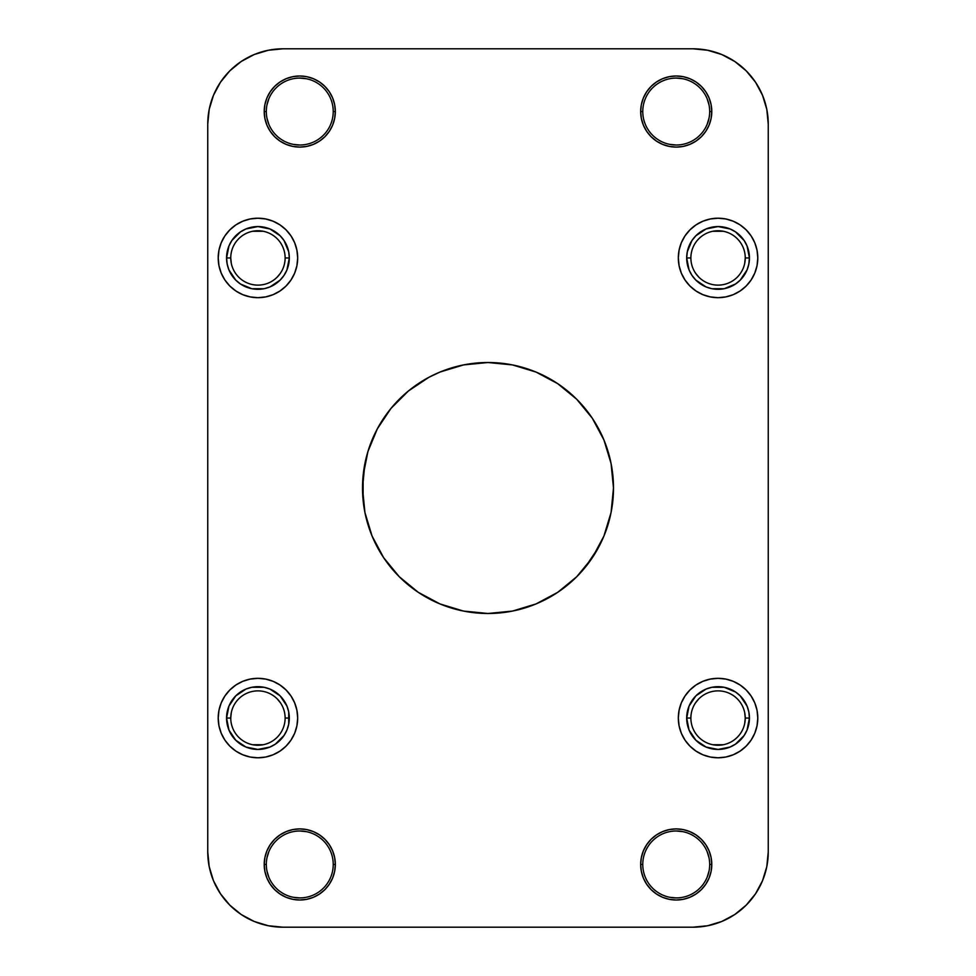 <?xml version="1.0" encoding="UTF-8"?>
<svg xmlns="http://www.w3.org/2000/svg" width="976" height="976" viewBox="0 0 976 976"><rect width="100%" height="100%" fill="white"/><g stroke="black" fill="none" stroke-linecap="round" stroke-linejoin="round"><path stroke-width="1.46" d="M266.314 864.455A33.465 33.465 0 0 0 299.766 897.92A33.465 33.465 0 0 0 333.231 864.455L335.329 864.455A35.551 35.551 0 0 1 299.766 900.006A35.551 35.551 0 0 1 264.215 864.455L266.314 864.455A33.465 33.465 0 0 1 299.766 830.991A33.465 33.465 0 0 1 333.231 864.455A33.465 33.465 0 0 1 299.766 897.92A33.465 33.465 0 0 1 266.314 864.455L264.215 864.455L264.899 871.397L266.924 878.058L270.206 884.207L274.634 889.6L280.014 894.016L286.163 897.31L292.837 899.323L299.766 900.006L306.708 899.323L313.381 897.31L319.53 894.016L324.91 889.6L329.339 884.207L332.621 878.058L334.646 871.397L335.329 864.455L334.646 857.526L332.621 850.852L329.339 844.704L324.91 839.311L319.53 834.895L313.381 831.613L306.708 829.588L299.766 828.905L292.837 829.588L286.163 831.613L280.014 834.895L274.634 839.311L270.206 844.704L266.924 850.852L264.899 857.526L264.215 864.455A35.551 35.551 0 0 1 299.766 828.905A35.551 35.551 0 0 1 335.329 864.455L333.231 864.455A33.465 33.465 0 0 0 299.766 830.991A33.465 33.465 0 0 0 266.314 864.455M642.769 864.455A33.465 33.465 0 0 0 676.234 897.92A33.465 33.465 0 0 0 709.686 864.455L711.785 864.455A35.551 35.551 0 0 1 676.234 900.006A35.551 35.551 0 0 1 640.671 864.455L642.769 864.455A33.465 33.465 0 0 1 676.234 830.991A33.465 33.465 0 0 1 709.686 864.455A33.465 33.465 0 0 1 676.234 897.92A33.465 33.465 0 0 1 642.769 864.455L640.671 864.455L641.354 871.397L643.379 878.058L646.661 884.207L651.09 889.6L656.47 894.016L662.619 897.31L669.292 899.323L676.234 900.006L683.163 899.323L689.837 897.31L695.986 894.016L701.366 889.6L705.794 884.207L709.076 878.058L711.101 871.397L711.785 864.455L711.101 857.526L709.076 850.852L705.794 844.704L701.366 839.311L695.986 834.895L689.837 831.613L683.163 829.588L676.234 828.905L669.292 829.588L662.619 831.613L656.47 834.895L651.09 839.311L646.661 844.704L643.379 850.852L641.354 857.526L640.671 864.455A35.551 35.551 0 0 1 676.234 828.905A35.551 35.551 0 0 1 711.785 864.455L709.686 864.443A33.465 33.465 0 0 0 676.234 830.991A33.465 33.465 0 0 0 642.769 864.455M642.769 111.545A33.465 33.465 0 0 0 676.234 145.009A33.465 33.465 0 0 0 709.686 111.545L711.785 111.545A35.551 35.551 0 0 1 676.234 147.095A35.551 35.551 0 0 1 640.671 111.545L642.769 111.545A33.465 33.465 0 0 1 676.234 78.08A33.465 33.465 0 0 1 709.686 111.545A33.465 33.465 0 0 1 676.234 145.009A33.465 33.465 0 0 1 642.769 111.545L640.671 111.545L641.354 118.474L643.379 125.148L646.661 131.296L651.09 136.689L656.47 141.105L662.619 144.387L669.292 146.412L676.234 147.095L683.163 146.412L689.837 144.387L695.986 141.105L701.366 136.689L705.794 131.296L709.076 125.148L711.101 118.474L711.785 111.545L711.101 104.603L709.076 97.942L705.794 91.793L701.366 86.4L695.986 81.984L689.837 78.69L683.163 76.677L676.234 75.994L669.292 76.677L662.619 78.69L656.47 81.984L651.09 86.4L646.661 91.793L643.379 97.942L641.354 104.603L640.671 111.545A35.551 35.551 0 0 1 676.234 75.994A35.551 35.551 0 0 1 711.785 111.545L709.686 111.545A33.465 33.465 0 0 0 676.234 78.08A33.465 33.465 0 0 0 642.769 111.545M266.314 111.545A33.465 33.465 0 0 0 299.766 145.009A33.465 33.465 0 0 0 333.231 111.545L335.329 111.545A35.551 35.551 0 0 1 299.766 147.095A35.551 35.551 0 0 1 264.215 111.545L266.314 111.557A33.465 33.465 0 0 1 299.766 78.08A33.465 33.465 0 0 1 333.231 111.545A33.465 33.465 0 0 1 299.766 145.009A33.465 33.465 0 0 1 266.314 111.545L264.215 111.545L264.899 118.474L266.924 125.148L270.206 131.296L274.634 136.689L280.014 141.105L286.163 144.387L292.837 146.412L299.766 147.095L306.708 146.412L313.381 144.387L319.53 141.105L324.91 136.689L329.339 131.296L332.621 125.148L334.646 118.474L335.329 111.545L334.646 104.603L332.621 97.942L329.339 91.793L324.91 86.4L319.53 81.984L313.381 78.69L306.708 76.677L299.766 75.994L292.837 76.677L286.163 78.69L280.014 81.984L274.634 86.4L270.206 91.793L266.924 97.942L264.899 104.603L264.215 111.545A35.551 35.551 0 0 1 299.766 75.994A35.551 35.551 0 0 1 335.329 111.545L333.231 111.545A33.465 33.465 0 0 0 299.766 78.08A33.465 33.465 0 0 0 266.314 111.545M230.751 257.945L226.566 257.945A31.366 31.366 0 0 1 257.945 226.566A31.366 31.366 0 0 1 289.311 257.945L286.932 269.949L284.028 275.366L280.124 280.124L269.949 286.932L264.069 288.713L251.82 288.713L240.511 284.028L235.765 280.124L228.957 269.949L227.176 264.069L226.566 257.945L228.957 245.94L231.861 240.511L240.511 231.861L245.94 228.957L257.945 226.566L269.949 228.957L280.124 235.765L284.028 240.511L288.713 251.82L289.311 257.945L285.126 257.945A27.194 27.194 0 0 0 257.945 230.751A27.194 27.194 0 0 0 230.751 257.945A27.194 27.194 0 0 0 257.945 285.126A27.194 27.194 0 0 0 285.126 257.945L289.311 257.945A31.366 31.366 0 0 1 257.945 289.311A31.366 31.366 0 0 1 226.566 257.945L230.751 257.945A27.194 27.194 0 0 1 257.945 230.751A27.194 27.194 0 0 1 285.126 257.945A27.194 27.194 0 0 1 257.945 285.126A27.194 27.194 0 0 1 230.751 257.945L231.275 263.252M690.874 257.945A27.194 27.194 0 0 0 718.055 285.126A27.194 27.194 0 0 0 745.249 257.945L749.434 257.945A31.366 31.366 0 0 1 718.055 289.311A31.366 31.366 0 0 1 686.689 257.945L690.874 257.945A27.194 27.194 0 0 1 718.055 230.751A27.194 27.194 0 0 1 745.249 257.945A27.194 27.194 0 0 1 718.055 285.126A27.194 27.194 0 0 1 690.874 257.945L686.689 257.945L687.287 251.82L691.972 240.511L695.876 235.765L706.051 228.957L718.055 226.566L730.06 228.957L735.489 231.861L744.139 240.511L747.043 245.94L749.434 257.945L748.824 264.069L747.043 269.949L740.235 280.124L735.489 284.028L724.18 288.713L711.931 288.713L706.051 286.932L695.876 280.124L691.972 275.366L689.068 269.949L686.689 257.945A31.366 31.366 0 0 1 718.055 226.566A31.366 31.366 0 0 1 749.434 257.945L745.249 257.945A27.194 27.194 0 0 0 718.055 230.751A27.194 27.194 0 0 0 690.874 257.945M744.725 723.362L745.249 718.055A27.194 27.194 0 0 0 718.055 690.874A27.194 27.194 0 0 0 690.874 718.055A27.194 27.194 0 0 0 718.055 745.249A27.194 27.194 0 0 0 745.249 718.055L749.434 718.055A31.366 31.366 0 0 1 718.055 749.434A31.366 31.366 0 0 1 686.689 718.055L690.874 718.055A27.194 27.194 0 0 1 718.055 690.874A27.194 27.194 0 0 1 745.249 718.055A27.194 27.194 0 0 1 718.055 745.249A27.194 27.194 0 0 1 690.874 718.055L686.689 718.055L689.068 706.051L695.876 695.876L706.051 689.068L711.931 687.287L724.18 687.287L735.489 691.972L740.235 695.876L747.043 706.051L748.824 711.931L749.434 718.055L747.043 730.06L744.139 735.489L735.489 744.139L730.06 747.043L718.055 749.434L706.051 747.043L695.876 740.235L689.068 730.06L686.689 718.055A31.366 31.366 0 0 1 718.055 686.689A31.366 31.366 0 0 1 749.434 718.055L745.249 718.055L744.725 712.748M230.751 718.055A27.194 27.194 0 0 0 257.945 745.249A27.194 27.194 0 0 0 285.126 718.055L289.311 718.055A31.366 31.366 0 0 1 257.945 749.434A31.366 31.366 0 0 1 226.566 718.055L230.751 718.055A27.194 27.194 0 0 1 257.945 690.874A27.194 27.194 0 0 1 285.126 718.055A27.194 27.194 0 0 1 257.945 745.249A27.194 27.194 0 0 1 230.751 718.055L226.566 718.055L228.957 706.051L235.765 695.876L245.94 689.068L251.82 687.287L264.069 687.287L269.949 689.068L280.124 695.876L286.932 706.051L288.713 711.931L288.713 724.18L286.932 730.06L284.028 735.489L275.366 744.139L269.949 747.043L257.945 749.434L245.94 747.043L235.765 740.235L228.957 730.06L226.566 718.055A31.366 31.366 0 0 1 257.945 686.689A31.366 31.366 0 0 1 289.311 718.055L285.126 718.019A27.194 27.194 0 0 0 257.945 690.874A27.194 27.194 0 0 0 230.751 718.055L231.275 712.748M297.68 718.055A39.735 39.735 0 0 1 257.945 757.791A39.735 39.735 0 0 1 218.209 718.055L218.966 725.815L221.235 733.269L224.907 740.137L229.848 746.152L235.863 751.093L242.731 754.765L250.185 757.034L257.945 757.791L265.692 757.034L273.146 754.765L280.014 751.093L286.041 746.152L290.982 740.137L294.654 733.269L296.911 725.815L297.68 718.055L296.911 710.308L294.654 702.854L290.982 695.986L286.041 689.959L280.014 685.018L273.146 681.346L265.692 679.089L257.945 678.32L250.185 679.089L242.731 681.346L235.863 685.018L229.848 689.959L224.907 695.986L221.235 702.854L218.966 710.308L218.209 718.055A39.735 39.735 0 0 1 257.945 678.32A39.735 39.735 0 0 1 297.68 718.055L296.911 725.815M297.68 257.945A39.735 39.735 0 0 1 257.945 297.68A39.735 39.735 0 0 1 218.209 257.945L218.966 265.692L221.235 273.146L224.907 280.014L229.848 286.041L235.863 290.982L242.731 294.654L250.185 296.911L257.945 297.68L265.692 296.911L273.146 294.654L280.014 290.982L286.041 286.041L290.982 280.014L294.654 273.146L296.911 265.692L297.68 257.945L296.911 250.185L294.654 242.731L290.982 235.863L286.041 229.848L280.014 224.907L273.146 221.235L265.692 218.966L257.945 218.209L250.185 218.966L242.731 221.235L235.863 224.907L229.848 229.848L224.907 235.863L221.235 242.731L218.966 250.185L218.209 257.945A39.735 39.735 0 0 1 257.945 218.209A39.735 39.735 0 0 1 297.68 257.945M757.791 718.055A39.735 39.735 0 0 1 718.055 757.791A39.735 39.735 0 0 1 678.32 718.055L679.089 725.815L681.346 733.269L685.018 740.137L689.959 746.152L695.986 751.093L702.854 754.765L710.308 757.034L718.055 757.791L725.815 757.034L733.269 754.765L740.137 751.093L746.152 746.152L751.093 740.137L754.765 733.269L757.034 725.815L757.791 718.055L757.034 710.308L754.765 702.854L751.093 695.986L746.152 689.959L740.137 685.018L733.269 681.346L725.815 679.089L718.055 678.32L710.308 679.089L702.854 681.346L695.986 685.018L689.959 689.959L685.018 695.986L681.346 702.854L679.089 710.308L678.32 718.055A39.735 39.735 0 0 1 718.055 678.32A39.735 39.735 0 0 1 757.791 718.055M757.791 257.945A39.735 39.735 0 0 1 718.055 297.68A39.735 39.735 0 0 1 678.32 257.945L679.089 265.692L681.346 273.146L685.018 280.014L689.959 286.041L695.986 290.982L702.854 294.654L710.308 296.911L718.055 297.68L725.815 296.911L733.269 294.654L740.137 290.982L746.152 286.041L751.093 280.014L754.765 273.146L757.034 265.692L757.791 257.945L757.034 250.185L754.765 242.731L751.093 235.863L746.152 229.848L740.137 224.907L733.269 221.235L725.815 218.966L718.055 218.209L710.308 218.966L702.854 221.235L695.986 224.907L689.959 229.848L685.018 235.863L681.346 242.731L679.089 250.185L678.32 257.945A39.735 39.735 0 0 1 718.055 218.209A39.735 39.735 0 0 1 757.791 257.945M608.085 524.429L611.074 512.485L613.489 488A125.489 125.489 0 0 1 488 613.489A125.489 125.489 0 0 1 362.511 488L364.926 512.485L372.063 536.019L383.666 557.711L399.269 576.731L418.289 592.334L439.981 603.937L463.515 611.074L488 613.489L512.485 611.074L536.019 603.937L557.711 592.334L576.731 576.731L592.334 557.711L603.937 536.019L611.074 512.485L613.489 488L611.074 463.515L603.937 439.981L592.334 418.289L576.731 399.269L557.711 383.666L536.019 372.063L512.485 364.926L488 362.511L463.515 364.926L439.981 372.063L428.842 377.334L408.395 390.998L390.998 408.395L377.334 428.842L367.915 451.571L363.121 475.702L363.121 500.298M207.754 124.086L207.754 851.914L207.754 124.086L209.193 109.397L213.476 95.282L220.442 82.265L229.799 70.858L241.206 61.488L254.224 54.534L268.351 50.252L283.04 48.8L692.96 48.8L283.04 48.8A75.286 75.286 0 0 0 207.754 124.086L209.193 109.397M283.04 927.2L692.96 927.2L283.04 927.2L268.351 925.748L254.224 921.466L241.206 914.512L229.799 905.142L220.442 893.735L213.476 880.718L209.193 866.603L207.754 851.914A75.286 75.286 0 0 0 283.04 927.2L268.351 925.748M766.807 866.603L768.246 851.914L768.246 124.086L768.246 851.914L766.807 866.603L762.524 880.718L755.558 893.735L746.201 905.142L734.794 914.512L721.776 921.466L707.649 925.748L692.96 927.2L707.649 925.748M692.96 48.8L707.649 50.252L721.776 54.534L734.794 61.488L746.201 70.858L755.558 82.265L762.524 95.282L766.807 109.397L768.246 124.086A75.286 75.286 0 0 0 692.96 48.8L707.649 50.252M220.442 893.735L213.476 880.718L209.193 866.603M229.799 70.858L241.206 61.488M755.558 82.265L762.524 95.282L766.807 109.397M746.201 905.142L734.794 914.512M712.748 744.725L723.362 744.725M698.828 698.828L695.449 702.952M252.638 744.725L263.252 744.725M280.551 702.952L277.172 698.828M277.172 277.172L280.551 273.048M263.252 231.275L252.638 231.275M695.449 273.048L698.828 277.172M744.725 263.252L745.249 257.945M723.362 231.275L712.748 231.275M669.695 144.363L676.234 145.009M707.149 124.355L709.052 118.072M709.052 105.018L707.149 98.735M682.761 78.727L676.234 78.08M669.695 897.273L676.234 897.92M707.149 877.265L709.052 870.982M709.052 857.928L707.149 851.645M682.761 831.637L676.234 830.991M266.948 118.072L268.851 124.355M293.239 144.363L299.766 145.009M306.305 78.727L299.766 78.08M268.851 98.735L266.948 105.018M266.948 870.982L268.851 877.265M293.239 897.273L299.766 897.92M306.305 831.637L299.766 830.991M268.851 851.645L266.948 857.928M364.926 512.485L367.915 524.429M399.269 576.731L408.395 585.002M451.571 608.085L463.515 611.074L488 613.489L512.485 611.074L524.429 608.085M576.731 576.731L585.002 567.605L598.666 547.158M367.915 451.571L364.926 463.515L362.511 488A125.489 125.489 0 0 1 488 362.511A125.489 125.489 0 0 1 613.489 488L612.879 475.702M611.074 463.515L608.085 451.571M576.731 399.269L567.605 390.998M524.429 367.915L512.485 364.926L488 362.511L463.515 364.926L451.571 367.915M399.269 399.269L390.998 408.395L377.334 428.842M746.152 229.848L740.137 224.907M725.815 218.966L718.055 218.209M679.089 250.185L678.32 257.945M678.686 723.472L679.089 725.815M710.308 757.034L718.055 757.791M751.093 740.137L751.971 738.759M297.314 252.528L296.911 250.185M265.692 218.966L257.945 218.209M224.907 235.863L224.029 237.241M229.848 746.152L235.863 751.093M250.185 757.034L257.945 757.791M768.246 851.914A75.286 75.286 0 0 1 692.96 927.2"/></g></svg>
